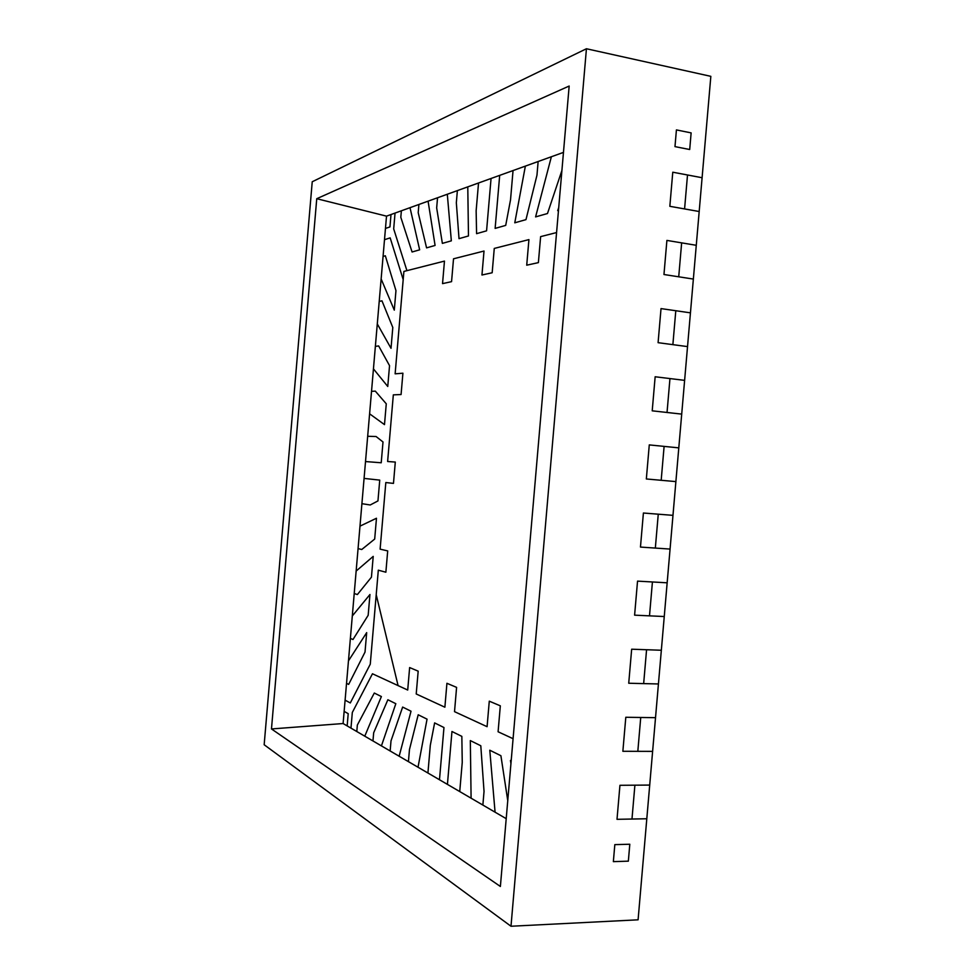 <?xml version="1.0" encoding="UTF-8"?>
<svg xmlns="http://www.w3.org/2000/svg" width="975" height="975" viewBox="0 0 975 975"><rect width="100%" height="100%" fill="white"/><g stroke="black" fill="none" stroke-linecap="round" stroke-linejoin="round"><path stroke-width="1.46" d="M710.836 76.343L586.438 48.75L312.232 181.752L264.164 744.742L510.997 926.25L638.089 919.815L510.997 926.25L586.438 48.75L710.836 76.343L702.098 177.73L687.509 174.976L684.584 208.93L699.185 211.514L696.272 245.298L681.647 242.86L678.722 276.803L693.359 279.069L690.446 312.841L675.797 310.72L672.872 344.65L687.533 346.6L684.621 380.36L669.959 378.568L667.034 412.486L681.708 414.107L678.795 447.866L664.109 446.392L661.184 480.285L675.882 481.601L672.982 515.348L658.259 514.191L655.334 548.084L670.069 549.071L667.156 582.806L652.421 581.965L649.496 615.847L664.255 616.529L661.342 650.252L646.571 649.728L643.658 683.597L658.43 683.963L655.529 717.673L640.733 717.466L637.821 751.335L652.616 751.372L649.716 785.07L634.896 785.192L631.983 819.037L646.803 818.756L638.089 919.815L646.803 818.756L631.983 819.037L634.896 785.192L649.716 785.07L619.942 785.302L649.716 785.07L646.803 818.756L617.004 819.317L646.803 818.756L652.616 751.372L637.821 751.335L640.733 717.466L655.529 717.673L625.804 717.271L655.529 717.673L652.616 751.372L622.867 751.286L652.616 751.372L658.43 683.963L643.658 683.597L646.571 649.728L661.342 650.252L631.666 649.204L661.342 650.252L658.43 683.963L628.729 683.243L658.43 683.963L664.255 616.529L649.496 615.847L652.421 581.965L667.156 582.806L637.54 581.124L667.156 582.806L664.255 616.529L634.603 615.164L664.255 616.529L670.069 549.071L655.334 548.084L658.259 514.191L672.982 515.348L643.402 513.021L672.982 515.348L670.069 549.071L640.465 547.072L670.069 549.071L675.882 481.601L661.184 480.285L664.109 446.392L678.795 447.866L649.277 444.905L646.34 478.969L649.277 444.905L678.795 447.866L675.882 481.601L646.34 478.969L675.882 481.601L681.708 414.107L667.034 412.486L669.959 378.568L684.621 380.36L655.151 376.764L652.214 410.828L655.151 376.764L684.621 380.36L681.708 414.107L652.214 410.828L681.708 414.107L687.533 346.6L672.872 344.65L675.797 310.72L690.446 312.841L661.026 308.6L658.088 342.676L661.026 308.6L690.446 312.841L687.533 346.6L658.088 342.676L687.533 346.6L693.359 279.069L678.722 276.803L681.647 242.86L696.272 245.298L666.9 240.411L663.963 274.511L666.9 240.411L696.272 245.298L693.359 279.069L663.963 274.511L693.359 279.069L699.185 211.514L684.584 208.93L687.509 174.976L702.098 177.73L672.774 172.209L669.837 206.31L672.774 172.209L702.098 177.73L699.185 211.514L669.837 206.31L699.185 211.514L710.836 76.343M586.438 48.75L510.997 926.25L264.164 744.742L312.232 181.752L586.438 48.75M271.477 728.947L500.382 886.47L569.168 86.044L316.753 198.705L271.477 728.947L343.102 723.535L506.208 818.671L495.068 812.175L489.791 750.214L500.906 755.723L507.756 800.609L500.906 755.723L507.756 800.609L500.906 755.723L489.791 750.214L500.906 755.723L489.791 750.214L495.068 812.175L489.791 750.214L495.068 812.175L482.869 805.057L484.039 791.432L482.869 805.057L471.096 798.196L470.328 740.586L480.797 745.765L484.039 791.432L482.869 805.057L484.039 791.432L480.797 745.765L484.039 791.432L480.797 745.765L470.328 740.586L480.797 745.765L470.328 740.586L471.096 798.196L470.328 740.586L471.096 798.196L459.737 791.566L462.247 762.413L459.737 791.566L447.428 784.388L451.961 731.494L461.845 736.381L462.247 762.413L459.737 791.566L462.247 762.413L461.845 736.381L462.247 762.413L461.845 736.381L451.961 731.494L461.845 736.381L451.961 731.494L447.428 784.388L451.961 731.494L447.428 784.388L427.928 773.017L430.304 745.314L434.618 722.902L443.966 727.533L439.481 779.756L443.966 727.533L439.481 779.756L443.966 727.533L434.618 722.902L443.966 727.533L434.618 722.902L430.304 745.314L434.618 722.902L430.304 745.314L427.928 773.017L430.304 745.314L427.928 773.017L408.428 761.646L409.463 749.556L418.202 714.773L427.05 719.148L418.019 767.24L427.05 719.148L418.019 767.24L427.05 719.148L418.202 714.773L427.05 719.148L418.202 714.773L409.463 749.556L418.202 714.773L409.463 749.556L408.428 761.646L409.463 749.556L408.428 761.646L390.146 750.982L391.012 740.866L402.638 707.07L411.023 711.214L399.153 756.222L411.023 711.214L399.153 756.222L411.023 711.214L402.638 707.07L411.023 711.214L402.638 707.07L391.012 740.866L402.638 707.07L391.012 740.866L390.146 750.982L391.012 740.866L390.146 750.982L372.962 740.951L373.669 732.798L387.867 699.757L395.826 703.694L381.432 745.887L395.826 703.694L381.432 745.887L395.826 703.694L387.867 699.757L395.826 703.694L387.867 699.757L373.669 732.798L387.867 699.757L373.669 732.798L372.962 740.951L373.669 732.798L372.962 740.951L356.801 731.53L357.35 725.034L374.303 693.042L381.396 696.552L364.772 736.174L381.396 696.552L364.772 736.174L381.396 696.552L374.303 693.042L381.396 696.552L374.303 693.042L357.35 725.034L374.303 693.042L357.35 725.034L356.801 731.53L357.35 725.034L356.801 731.53L343.102 723.535L271.477 728.947L316.753 198.705L569.168 86.044L500.382 886.47L271.477 728.947M563.465 152.393L386.514 216.145L316.753 198.705L386.514 216.145L343.102 723.535L346.539 683.329L348.66 684.401L346.539 683.329L348.465 660.855L366.685 632.629L365.016 652.092L348.66 684.401L346.539 683.329L348.66 684.401L365.016 652.092L348.66 684.401L365.016 652.092L366.685 632.629L365.016 652.092L366.685 632.629L348.465 660.855L366.685 632.629L348.465 660.855L350.378 638.43L352.987 639.515L350.378 638.43L352.304 615.968L369.952 594.506L368.172 615.298L352.987 639.515L350.378 638.43L352.987 639.515L368.172 615.298L352.987 639.515L368.172 615.298L369.952 594.506L368.172 615.298L369.952 594.506L352.304 615.968L369.952 594.506L352.304 615.968L354.217 593.519L357.386 594.555L354.217 593.519L356.143 571.058L373.218 556.384L371.438 577.176L357.386 594.555L354.217 593.519L357.386 594.555L371.438 577.176L357.386 594.555L371.438 577.176L373.218 556.384L371.438 577.176L373.218 556.384L356.143 571.058L373.218 556.384L356.143 571.058L358.069 548.608L361.762 549.498L358.069 548.608L359.982 526.147L376.472 518.249L374.692 539.053L361.762 549.498L358.069 548.608L361.762 549.498L374.692 539.053L361.762 549.498L374.692 539.053L376.472 518.249L374.692 539.053L376.472 518.249L359.982 526.147L376.472 518.249L359.982 526.147L361.908 503.685L370.232 504.977L361.908 503.685L364.077 478.408L379.738 480.114L377.959 500.918L370.232 504.977L361.908 503.685L370.232 504.977L377.959 500.918L370.232 504.977L377.959 500.918L379.738 480.114L377.959 500.918L379.738 480.114L364.077 478.408L379.738 480.114L364.077 478.408L367.673 436.276L376.094 436.532L383.004 441.967L381.225 462.772L365.515 461.553L381.225 462.772L365.515 461.553L381.225 462.772L383.004 441.967L381.225 462.772L383.004 441.967L376.094 436.532L383.004 441.967L376.094 436.532L367.673 436.276L376.094 436.532L367.673 436.276L371.524 391.328L375.314 391.133L386.271 403.808L384.491 424.625L369.598 413.814L384.491 424.625L369.598 413.814L384.491 424.625L386.271 403.808L384.491 424.625L386.271 403.808L375.314 391.133L386.271 403.808L375.314 391.133L371.524 391.328L375.314 391.133L371.524 391.328L375.363 346.381L378.653 345.942L389.537 365.649L387.758 386.466L373.437 368.867L387.758 386.466L373.437 368.867L387.758 386.466L389.537 365.649L387.758 386.466L389.537 365.649L378.653 345.942L389.537 365.649L378.653 345.942L375.363 346.381L378.653 345.942L375.363 346.381L379.214 301.409L381.968 300.824L392.803 327.49L391.024 348.307L377.288 323.907L391.024 348.307L377.288 323.907L391.024 348.307L392.803 327.49L391.024 348.307L392.803 327.49L381.968 300.824L392.803 327.49L381.968 300.824L379.214 301.409L381.968 300.824L379.214 301.409L383.065 256.437L385.332 255.779L395.96 290.635L394.29 310.135L381.14 278.947L394.29 310.135L381.14 278.947L394.29 310.135L395.96 290.635L394.29 310.135L395.96 290.635L385.332 255.779L395.96 290.635L385.332 255.779L383.065 256.437L385.332 255.779L383.065 256.437L386.514 216.145L401.371 210.795L400.81 217.291L401.371 210.795L410.012 207.675L419.652 249.832L412.072 251.989L400.81 217.291L401.371 210.795L400.81 217.291L412.072 251.989L400.81 217.291L412.072 251.989L419.652 249.832L412.072 251.989L419.652 249.832L410.012 207.675L419.652 249.832L410.012 207.675L418.909 204.47L418.202 212.647L418.909 204.47L428.086 201.167L435.082 245.444L426.575 247.869L418.202 212.647L418.909 204.47L418.202 212.647L426.575 247.869L418.202 212.647L426.575 247.869L435.082 245.444L426.575 247.869L435.082 245.444L428.086 201.167L435.082 245.444L428.086 201.167L437.543 197.767L436.666 207.894L437.543 197.767L447.306 194.244L451.34 240.837L442.37 243.384L436.666 207.894L437.543 197.767L436.666 207.894L442.37 243.384L436.666 207.894L442.37 243.384L451.34 240.837L442.37 243.384L451.34 240.837L447.306 194.244L451.34 240.837L447.306 194.244L457.372 190.613L456.337 202.739L457.372 190.613L467.781 186.859L468.475 235.962L459.018 238.656L456.337 202.739L457.372 190.613L456.337 202.739L459.018 238.656L456.337 202.739L459.018 238.656L468.475 235.962L459.018 238.656L468.475 235.962L467.781 186.859L468.475 235.962L467.781 186.859L478.53 182.995L476.141 210.758L478.53 182.995L491.059 178.474L486.574 230.831L476.58 233.671L476.141 210.758L478.53 182.995L476.141 210.758L476.58 233.671L476.141 210.758L476.58 233.671L486.574 230.831L476.58 233.671L486.574 230.831L491.059 178.474L486.574 230.831L491.059 178.474L513.045 170.552L510.534 199.777L505.708 225.396L495.129 228.394L499.688 175.366L495.129 228.394L499.688 175.366L495.129 228.394L505.708 225.396L495.129 228.394L505.708 225.396L510.534 199.777L505.708 225.396L510.534 199.777L513.045 170.552L510.534 199.777L513.045 170.552L538.139 161.509L536.969 175.171L525.976 219.631L514.776 222.812L525.367 166.116L514.776 222.812L525.367 166.116L514.776 222.812L525.976 219.631L514.776 222.812L525.976 219.631L536.969 175.171L525.976 219.631L536.969 175.171L538.139 161.509L536.969 175.171L538.139 161.509L551.375 156.743L535.592 216.901L551.375 156.743L563.465 152.393M510.937 763.559L510.461 760.451L511.18 760.805L510.461 760.451L511.18 760.805L510.461 760.451L510.937 763.559M558.48 210.405L557.7 210.624L558.712 207.651L557.7 210.624L558.712 207.651L557.7 210.624L558.48 210.405M561.905 170.491L547.487 213.525L535.592 216.901L551.375 156.743L535.592 216.901L547.487 213.525L535.592 216.901L547.487 213.525L561.905 170.491M407.708 690.044L398.08 685.608L376.216 594.713L378.312 570.18L385.868 572.215L387.697 550.912L380.116 549.144L385.82 482.54L393.473 483.393L395.302 462.065L387.623 461.504L393.327 394.863L401.078 394.534L402.907 373.206L395.131 373.827L403.894 271.428L444.466 261.105L442.54 283.627L451.559 281.653L453.521 258.802L484.014 251.038L481.955 274.999L492.168 272.756L494.264 248.43L528.925 239.606L526.719 265.188L538.383 262.628L540.625 236.632L556.567 232.562L540.625 236.632L556.567 232.562L540.625 236.632L538.383 262.628L540.625 236.632L538.383 262.628L526.719 265.188L538.383 262.628L526.719 265.188L528.925 239.606L526.719 265.188L528.925 239.606L494.264 248.43L528.925 239.606L494.264 248.43L492.168 272.756L494.264 248.43L492.168 272.756L481.955 274.999L492.168 272.756L481.955 274.999L484.014 251.038L481.955 274.999L484.014 251.038L453.521 258.802L484.014 251.038L453.521 258.802L451.559 281.653L453.521 258.802L451.559 281.653L442.54 283.627L451.559 281.653L442.54 283.627L444.466 261.105L442.54 283.627L444.466 261.105L403.894 271.428L395.131 373.827L402.907 373.206L395.131 373.827L403.187 279.593L395.131 373.827L402.907 373.206L401.078 394.534L402.907 373.206L401.078 394.534L393.327 394.863L401.078 394.534L393.327 394.863L387.623 461.504L393.327 394.863L387.623 461.504L395.302 462.065L387.623 461.504L395.302 462.065L393.473 483.393L395.302 462.065L393.473 483.393L385.82 482.54L393.473 483.393L385.82 482.54L380.116 549.144L385.82 482.54L380.116 549.144L387.697 550.912L380.116 549.144L387.697 550.912L385.868 572.215L387.697 550.912L385.868 572.215L378.312 570.18L385.868 572.215L378.312 570.18L376.216 594.713L378.312 570.18L376.216 594.713L398.08 685.608L376.216 594.713L398.08 685.608L407.708 690.044L398.08 685.608L376.216 594.713L370.268 664.182L376.216 594.713L398.08 685.608L372.462 673.774L352.316 712.457L350.976 728.13L352.316 712.457L372.462 673.774L407.708 690.044L409.634 667.558L407.708 690.044L409.634 667.558L418.178 671.166L409.634 667.558L407.708 690.044M513.082 738.697L498.091 731.774L500.321 705.827L489.279 701.171L487.086 726.692L454.521 711.652L456.592 687.375L446.928 683.292L444.88 707.204L416.215 693.968L418.178 671.166L409.634 667.558L418.178 671.166L416.215 693.968L418.178 671.166L416.215 693.968L444.88 707.204L416.215 693.968L444.88 707.204L446.928 683.292L444.88 707.204L446.928 683.292L456.592 687.375L446.928 683.292L456.592 687.375L454.521 711.652L456.592 687.375L454.521 711.652L487.086 726.692L454.521 711.652L487.086 726.692L489.279 701.171L487.086 726.692L489.279 701.171L500.321 705.827L489.279 701.171L500.321 705.827L498.091 731.774L500.321 705.827L498.091 731.774L513.082 738.697M640.465 547.072L643.402 513.021L640.465 547.072M634.603 615.164L637.54 581.124L634.603 615.164M628.729 683.243L631.666 649.204L628.729 683.243M622.867 751.286L625.804 717.271L622.867 751.286M617.004 819.317L619.942 785.302L617.004 819.317M403.187 279.593L390.171 237.876L384.491 239.692L390.171 237.876L403.187 279.593M385.454 228.442L389.939 226.931L390.999 214.524L389.939 226.931L385.454 228.442M395.046 213.074L393.693 228.893L406.928 270.66L393.693 228.893L395.046 213.074M676.418 129.907L674.98 146.628L689.703 149.516L691.129 132.893L676.418 129.907L691.129 132.893L689.703 149.516L674.98 146.628L676.418 129.907M614.823 844.63L613.36 861.644L628.351 861.157L629.801 844.24L614.823 844.63L629.801 844.24L628.351 861.157L613.36 861.644L614.823 844.63M347.161 725.912L348.209 713.663L344.138 711.384L348.209 713.663L347.161 725.912M345.101 700.16L350.293 702.951L370.268 664.182L350.293 702.951L345.101 700.16"/></g></svg>
